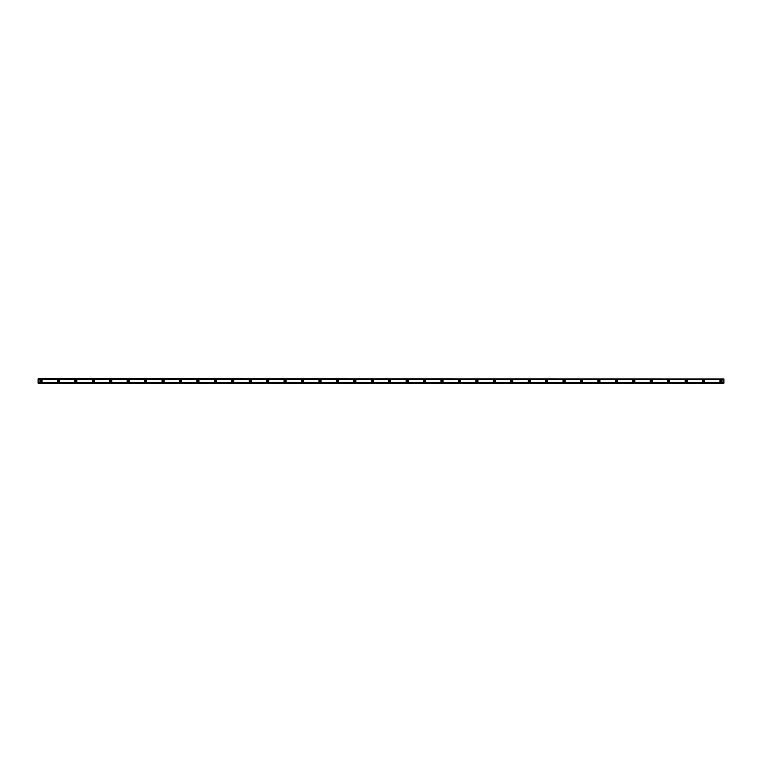 <?xml version="1.0" encoding="UTF-8"?>
<svg xmlns="http://www.w3.org/2000/svg" width="762" height="762" viewBox="0 0 762 762"><rect width="100%" height="100%" fill="white"/><g stroke="black" fill="none" stroke-linecap="round" stroke-linejoin="round"><path stroke-width="1.14" d="M41.005 381.657A0.657 0.657 0 0 1 40.348 381A0.657 0.657 0 0 1 41.005 380.343A0.657 0.657 0 0 1 41.662 381A0.657 0.657 0 0 1 41.005 381.657M720.995 381.657A0.657 0.657 0 0 1 720.338 381A0.657 0.657 0 0 1 720.995 380.343A0.657 0.657 0 0 1 721.652 381A0.657 0.657 0 0 1 720.995 381.657M703.555 381.657A0.657 0.657 0 0 1 702.907 381A0.657 0.657 0 0 1 703.555 380.343A0.657 0.657 0 0 1 704.212 381A0.657 0.657 0 0 1 703.555 381.657M686.124 381.657A0.657 0.657 0 0 1 685.467 381A0.657 0.657 0 0 1 686.124 380.343A0.657 0.657 0 0 1 686.781 381A0.657 0.657 0 0 1 686.124 381.657M668.684 381.657A0.657 0.657 0 0 1 668.036 381A0.657 0.657 0 0 1 668.684 380.343A0.657 0.657 0 0 1 669.341 381A0.657 0.657 0 0 1 668.684 381.657M651.253 381.657A0.657 0.657 0 0 1 650.596 381A0.657 0.657 0 0 1 651.253 380.343A0.657 0.657 0 0 1 651.91 381A0.657 0.657 0 0 1 651.253 381.657M633.813 381.657A0.657 0.657 0 0 1 633.165 381A0.657 0.657 0 0 1 633.813 380.343A0.657 0.657 0 0 1 634.47 381A0.657 0.657 0 0 1 633.813 381.657M616.382 381.657A0.657 0.657 0 0 1 615.725 381A0.657 0.657 0 0 1 616.382 380.343A0.657 0.657 0 0 1 617.039 381A0.657 0.657 0 0 1 616.382 381.657M598.942 381.657A0.657 0.657 0 0 1 598.294 381A0.657 0.657 0 0 1 598.942 380.343A0.657 0.657 0 0 1 599.599 381A0.657 0.657 0 0 1 598.942 381.657M581.511 381.657A0.657 0.657 0 0 1 580.854 381A0.657 0.657 0 0 1 581.511 380.343A0.657 0.657 0 0 1 582.158 381A0.657 0.657 0 0 1 581.511 381.657M564.071 381.657A0.657 0.657 0 0 1 563.423 381A0.657 0.657 0 0 1 564.071 380.343A0.657 0.657 0 0 1 564.728 381A0.657 0.657 0 0 1 564.071 381.657M546.64 381.657A0.657 0.657 0 0 1 545.983 381A0.657 0.657 0 0 1 546.64 380.343A0.657 0.657 0 0 1 547.287 381A0.657 0.657 0 0 1 546.64 381.657M529.199 381.657A0.657 0.657 0 0 1 528.552 381A0.657 0.657 0 0 1 529.199 380.343A0.657 0.657 0 0 1 529.857 381A0.657 0.657 0 0 1 529.199 381.657M511.769 381.657A0.657 0.657 0 0 1 511.112 381A0.657 0.657 0 0 1 511.769 380.343A0.657 0.657 0 0 1 512.416 381A0.657 0.657 0 0 1 511.769 381.657M494.328 381.657A0.657 0.657 0 0 1 493.681 381A0.657 0.657 0 0 1 494.328 380.343A0.657 0.657 0 0 1 494.986 381A0.657 0.657 0 0 1 494.328 381.657M476.898 381.657A0.657 0.657 0 0 1 476.24 381A0.657 0.657 0 0 1 476.898 380.343A0.657 0.657 0 0 1 477.545 381A0.657 0.657 0 0 1 476.898 381.657M459.457 381.657A0.657 0.657 0 0 1 458.81 381A0.657 0.657 0 0 1 459.457 380.343A0.657 0.657 0 0 1 460.115 381A0.657 0.657 0 0 1 459.457 381.657M442.027 381.657A0.657 0.657 0 0 1 441.369 381A0.657 0.657 0 0 1 442.027 380.343A0.657 0.657 0 0 1 442.674 381A0.657 0.657 0 0 1 442.027 381.657M424.586 381.657A0.657 0.657 0 0 1 423.939 381A0.657 0.657 0 0 1 424.586 380.343A0.657 0.657 0 0 1 425.244 381A0.657 0.657 0 0 1 424.586 381.657M407.156 381.657A0.657 0.657 0 0 1 406.498 381A0.657 0.657 0 0 1 407.156 380.343A0.657 0.657 0 0 1 407.803 381A0.657 0.657 0 0 1 407.156 381.657M389.715 381.657A0.657 0.657 0 0 1 389.068 381A0.657 0.657 0 0 1 389.715 380.343A0.657 0.657 0 0 1 390.373 381A0.657 0.657 0 0 1 389.715 381.657M372.285 381.657A0.657 0.657 0 0 1 371.627 381A0.657 0.657 0 0 1 372.285 380.343A0.657 0.657 0 0 1 372.932 381A0.657 0.657 0 0 1 372.285 381.657M354.844 381.657A0.657 0.657 0 0 1 354.197 381A0.657 0.657 0 0 1 354.844 380.343A0.657 0.657 0 0 1 355.502 381A0.657 0.657 0 0 1 354.844 381.657M337.414 381.657A0.657 0.657 0 0 1 336.756 381A0.657 0.657 0 0 1 337.414 380.343A0.657 0.657 0 0 1 338.061 381A0.657 0.657 0 0 1 337.414 381.657M319.973 381.657A0.657 0.657 0 0 1 319.326 381A0.657 0.657 0 0 1 319.973 380.343A0.657 0.657 0 0 1 320.631 381A0.657 0.657 0 0 1 319.973 381.657M302.543 381.657A0.657 0.657 0 0 1 301.885 381A0.657 0.657 0 0 1 302.543 380.343A0.657 0.657 0 0 1 303.19 381A0.657 0.657 0 0 1 302.543 381.657M285.102 381.657A0.657 0.657 0 0 1 284.455 381A0.657 0.657 0 0 1 285.102 380.343A0.657 0.657 0 0 1 285.76 381A0.657 0.657 0 0 1 285.102 381.657M267.672 381.657A0.657 0.657 0 0 1 267.014 381A0.657 0.657 0 0 1 267.672 380.343A0.657 0.657 0 0 1 268.319 381A0.657 0.657 0 0 1 267.672 381.657M250.231 381.657A0.657 0.657 0 0 1 249.584 381A0.657 0.657 0 0 1 250.231 380.343A0.657 0.657 0 0 1 250.888 381A0.657 0.657 0 0 1 250.231 381.657M232.801 381.657A0.657 0.657 0 0 1 232.143 381A0.657 0.657 0 0 1 232.801 380.343A0.657 0.657 0 0 1 233.448 381A0.657 0.657 0 0 1 232.801 381.657M215.36 381.657A0.657 0.657 0 0 1 214.713 381A0.657 0.657 0 0 1 215.36 380.343A0.657 0.657 0 0 1 216.017 381A0.657 0.657 0 0 1 215.36 381.657M197.93 381.657A0.657 0.657 0 0 1 197.272 381A0.657 0.657 0 0 1 197.93 380.343A0.657 0.657 0 0 1 198.577 381A0.657 0.657 0 0 1 197.93 381.657M180.489 381.657A0.657 0.657 0 0 1 179.842 381A0.657 0.657 0 0 1 180.489 380.343A0.657 0.657 0 0 1 181.146 381A0.657 0.657 0 0 1 180.489 381.657M163.058 381.657A0.657 0.657 0 0 1 162.401 381A0.657 0.657 0 0 1 163.058 380.343A0.657 0.657 0 0 1 163.706 381A0.657 0.657 0 0 1 163.058 381.657M145.618 381.657A0.657 0.657 0 0 1 144.961 381A0.657 0.657 0 0 1 145.618 380.343A0.657 0.657 0 0 1 146.275 381A0.657 0.657 0 0 1 145.618 381.657M128.187 381.657A0.657 0.657 0 0 1 127.53 381A0.657 0.657 0 0 1 128.187 380.343A0.657 0.657 0 0 1 128.835 381A0.657 0.657 0 0 1 128.187 381.657M110.747 381.657A0.657 0.657 0 0 1 110.09 381A0.657 0.657 0 0 1 110.747 380.343A0.657 0.657 0 0 1 111.404 381A0.657 0.657 0 0 1 110.747 381.657M93.316 381.657A0.657 0.657 0 0 1 92.659 381A0.657 0.657 0 0 1 93.316 380.343A0.657 0.657 0 0 1 93.964 381A0.657 0.657 0 0 1 93.316 381.657M75.876 381.657A0.657 0.657 0 0 1 75.219 381A0.657 0.657 0 0 1 75.876 380.343A0.657 0.657 0 0 1 76.533 381A0.657 0.657 0 0 1 75.876 381.657M58.445 381.657A0.657 0.657 0 0 1 57.788 381A0.657 0.657 0 0 1 58.445 380.343A0.657 0.657 0 0 1 59.093 381A0.657 0.657 0 0 1 58.445 381.657M41.005 379.914A1.086 1.086 0 0 0 39.919 381A1.086 1.086 0 0 0 41.005 382.086A1.086 1.086 0 0 0 42.091 381A1.086 1.086 0 0 0 41.005 379.914M720.995 379.914A1.086 1.086 0 0 0 719.909 381A1.086 1.086 0 0 0 720.995 382.086A1.086 1.086 0 0 0 722.081 381A1.086 1.086 0 0 0 720.995 379.914M703.555 379.914A1.086 1.086 0 0 0 702.469 381A1.086 1.086 0 0 0 703.555 382.086A1.086 1.086 0 0 0 704.65 381A1.086 1.086 0 0 0 703.555 379.914M686.124 379.914A1.086 1.086 0 0 0 685.028 381A1.086 1.086 0 0 0 686.124 382.086A1.086 1.086 0 0 0 687.21 381A1.086 1.086 0 0 0 686.124 379.914M668.684 379.914A1.086 1.086 0 0 0 667.598 381A1.086 1.086 0 0 0 668.684 382.086A1.086 1.086 0 0 0 669.779 381A1.086 1.086 0 0 0 668.684 379.914M651.253 379.914A1.086 1.086 0 0 0 650.157 381A1.086 1.086 0 0 0 651.253 382.086A1.086 1.086 0 0 0 652.339 381A1.086 1.086 0 0 0 651.253 379.914M633.813 379.914A1.086 1.086 0 0 0 632.727 381A1.086 1.086 0 0 0 633.813 382.086A1.086 1.086 0 0 0 634.908 381A1.086 1.086 0 0 0 633.813 379.914M616.382 379.914A1.086 1.086 0 0 0 615.286 381A1.086 1.086 0 0 0 616.382 382.086A1.086 1.086 0 0 0 617.468 381A1.086 1.086 0 0 0 616.382 379.914M598.942 379.914A1.086 1.086 0 0 0 597.856 381A1.086 1.086 0 0 0 598.942 382.086A1.086 1.086 0 0 0 600.037 381A1.086 1.086 0 0 0 598.942 379.914M581.511 379.914A1.086 1.086 0 0 0 580.415 381A1.086 1.086 0 0 0 581.511 382.086A1.086 1.086 0 0 0 582.597 381A1.086 1.086 0 0 0 581.511 379.914M564.071 379.914A1.086 1.086 0 0 0 562.985 381A1.086 1.086 0 0 0 564.071 382.086A1.086 1.086 0 0 0 565.166 381A1.086 1.086 0 0 0 564.071 379.914M546.64 379.914A1.086 1.086 0 0 0 545.544 381A1.086 1.086 0 0 0 546.64 382.086A1.086 1.086 0 0 0 547.726 381A1.086 1.086 0 0 0 546.64 379.914M529.199 379.914A1.086 1.086 0 0 0 528.114 381A1.086 1.086 0 0 0 529.199 382.086A1.086 1.086 0 0 0 530.295 381A1.086 1.086 0 0 0 529.199 379.914M511.769 379.914A1.086 1.086 0 0 0 510.673 381A1.086 1.086 0 0 0 511.769 382.086A1.086 1.086 0 0 0 512.855 381A1.086 1.086 0 0 0 511.769 379.914M494.328 379.914A1.086 1.086 0 0 0 493.243 381A1.086 1.086 0 0 0 494.328 382.086A1.086 1.086 0 0 0 495.424 381A1.086 1.086 0 0 0 494.328 379.914M476.898 379.914A1.086 1.086 0 0 0 475.802 381A1.086 1.086 0 0 0 476.898 382.086A1.086 1.086 0 0 0 477.984 381A1.086 1.086 0 0 0 476.898 379.914M459.457 379.914A1.086 1.086 0 0 0 458.372 381A1.086 1.086 0 0 0 459.457 382.086A1.086 1.086 0 0 0 460.553 381A1.086 1.086 0 0 0 459.457 379.914M442.027 379.914A1.086 1.086 0 0 0 440.931 381A1.086 1.086 0 0 0 442.027 382.086A1.086 1.086 0 0 0 443.113 381A1.086 1.086 0 0 0 442.027 379.914M424.586 379.914A1.086 1.086 0 0 0 423.501 381A1.086 1.086 0 0 0 424.586 382.086A1.086 1.086 0 0 0 425.682 381A1.086 1.086 0 0 0 424.586 379.914M407.156 379.914A1.086 1.086 0 0 0 406.06 381A1.086 1.086 0 0 0 407.156 382.086A1.086 1.086 0 0 0 408.242 381A1.086 1.086 0 0 0 407.156 379.914M389.715 379.914A1.086 1.086 0 0 0 388.63 381A1.086 1.086 0 0 0 389.715 382.086A1.086 1.086 0 0 0 390.811 381A1.086 1.086 0 0 0 389.715 379.914M372.285 379.914A1.086 1.086 0 0 0 371.189 381A1.086 1.086 0 0 0 372.285 382.086A1.086 1.086 0 0 0 373.37 381A1.086 1.086 0 0 0 372.285 379.914M354.844 379.914A1.086 1.086 0 0 0 353.758 381A1.086 1.086 0 0 0 354.844 382.086A1.086 1.086 0 0 0 355.94 381A1.086 1.086 0 0 0 354.844 379.914M337.414 379.914A1.086 1.086 0 0 0 336.318 381A1.086 1.086 0 0 0 337.414 382.086A1.086 1.086 0 0 0 338.499 381A1.086 1.086 0 0 0 337.414 379.914M319.973 379.914A1.086 1.086 0 0 0 318.887 381A1.086 1.086 0 0 0 319.973 382.086A1.086 1.086 0 0 0 321.069 381A1.086 1.086 0 0 0 319.973 379.914M302.543 379.914A1.086 1.086 0 0 0 301.447 381A1.086 1.086 0 0 0 302.543 382.086A1.086 1.086 0 0 0 303.628 381A1.086 1.086 0 0 0 302.543 379.914M285.102 379.914A1.086 1.086 0 0 0 284.016 381A1.086 1.086 0 0 0 285.102 382.086A1.086 1.086 0 0 0 286.198 381A1.086 1.086 0 0 0 285.102 379.914M267.672 379.914A1.086 1.086 0 0 0 266.576 381A1.086 1.086 0 0 0 267.672 382.086A1.086 1.086 0 0 0 268.757 381A1.086 1.086 0 0 0 267.672 379.914M250.231 379.914A1.086 1.086 0 0 0 249.145 381A1.086 1.086 0 0 0 250.231 382.086A1.086 1.086 0 0 0 251.327 381A1.086 1.086 0 0 0 250.231 379.914M232.801 379.914A1.086 1.086 0 0 0 231.705 381A1.086 1.086 0 0 0 232.801 382.086A1.086 1.086 0 0 0 233.886 381A1.086 1.086 0 0 0 232.801 379.914M215.36 379.914A1.086 1.086 0 0 0 214.274 381A1.086 1.086 0 0 0 215.36 382.086A1.086 1.086 0 0 0 216.456 381A1.086 1.086 0 0 0 215.36 379.914M197.93 379.914A1.086 1.086 0 0 0 196.834 381A1.086 1.086 0 0 0 197.93 382.086A1.086 1.086 0 0 0 199.015 381A1.086 1.086 0 0 0 197.93 379.914M180.489 379.914A1.086 1.086 0 0 0 179.403 381A1.086 1.086 0 0 0 180.489 382.086A1.086 1.086 0 0 0 181.585 381A1.086 1.086 0 0 0 180.489 379.914M163.058 379.914A1.086 1.086 0 0 0 161.963 381A1.086 1.086 0 0 0 163.058 382.086A1.086 1.086 0 0 0 164.144 381A1.086 1.086 0 0 0 163.058 379.914M145.618 379.914A1.086 1.086 0 0 0 144.532 381A1.086 1.086 0 0 0 145.618 382.086A1.086 1.086 0 0 0 146.714 381A1.086 1.086 0 0 0 145.618 379.914M128.187 379.914A1.086 1.086 0 0 0 127.092 381A1.086 1.086 0 0 0 128.187 382.086A1.086 1.086 0 0 0 129.273 381A1.086 1.086 0 0 0 128.187 379.914M110.747 379.914A1.086 1.086 0 0 0 109.661 381A1.086 1.086 0 0 0 110.747 382.086A1.086 1.086 0 0 0 111.843 381A1.086 1.086 0 0 0 110.747 379.914M93.316 379.914A1.086 1.086 0 0 0 92.221 381A1.086 1.086 0 0 0 93.316 382.086A1.086 1.086 0 0 0 94.402 381A1.086 1.086 0 0 0 93.316 379.914M75.876 379.914A1.086 1.086 0 0 0 74.79 381A1.086 1.086 0 0 0 75.876 382.086A1.086 1.086 0 0 0 76.972 381A1.086 1.086 0 0 0 75.876 379.914M58.445 379.914A1.086 1.086 0 0 0 57.35 381A1.086 1.086 0 0 0 58.445 382.086A1.086 1.086 0 0 0 59.531 381A1.086 1.086 0 0 0 58.445 379.914M38.1 383.048L38.1 382.41L723.9 382.41L723.9 383.181L38.1 383.181L723.9 383.048M38.1 378.952L723.9 378.952L38.1 378.819L38.1 382.41M723.9 378.952L723.9 382.41M723.9 382.934L38.1 382.934M38.1 379.59L723.9 379.59M38.1 379.066L723.9 379.066"/></g></svg>

